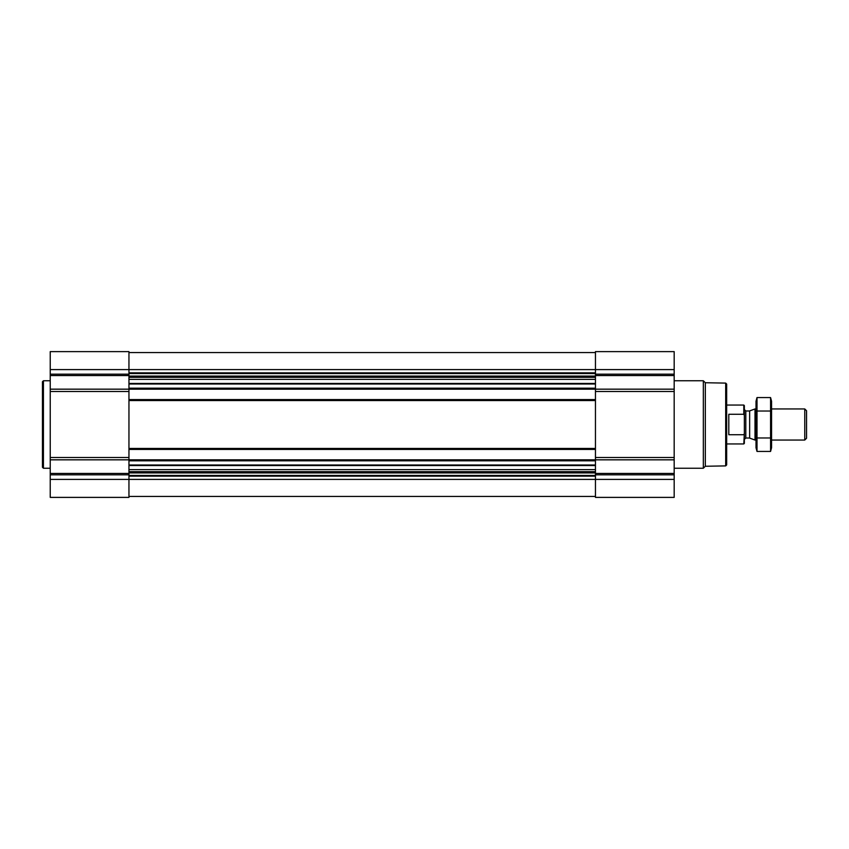 <?xml version="1.0" encoding="UTF-8"?>
<svg xmlns="http://www.w3.org/2000/svg" width="849" height="849" viewBox="0 0 849 849"><rect width="100%" height="100%" fill="white"/><g stroke="black" fill="none" stroke-linecap="round" stroke-linejoin="round"><path stroke-width="1.27" d="M128.952 465.549L128.952 497.387L50.229 497.387L50.229 351.613L128.952 351.613L128.952 465.549L595.457 465.549L595.457 497.387L674.18 497.387L674.18 479.409L50.229 479.409M674.18 479.409L674.18 351.613L595.457 351.613L595.457 465.549M128.952 496.421L595.457 496.421M128.952 352.579L595.457 352.579M50.229 389.171L674.18 389.171M128.952 399.571L595.457 399.571M128.952 449.429L595.457 449.429M50.229 459.829L674.18 459.829M725.693 383.101L725.693 465.899L726.659 464.934L726.659 384.066L725.693 383.101L705.317 382.74L703.333 380.766L674.18 380.766M725.693 465.899L705.317 466.26L705.317 382.74M705.317 466.26L703.333 468.234L703.333 380.766M50.229 468.234L43.426 468.234L43.426 380.766L50.229 380.766M43.426 468.234L42.45 467.268L42.45 381.732L43.426 380.766M744.35 415.352L743.798 414.259L728.803 414.259L728.803 434.741L743.798 434.741L744.35 433.648L743.798 443.942L744.35 443.39L744.35 405.61L743.798 405.058L726.659 405.058M743.798 414.259L743.798 405.058M804.756 408.953L804.756 440.047L806.55 438.264L806.55 410.736L804.756 408.953L771.561 408.953M756.013 440.047L755.005 440.047L755.005 408.953L756.013 408.953M770.574 451.435L771.561 447.731L771.561 401.269L770.574 397.565L770.574 451.435L757 451.435L757 397.565L770.574 397.565M770.574 437.967L757 437.967M770.574 411.033L757 411.033M757 451.435L756.013 447.731L756.013 401.269L757 397.565M128.952 464.997L595.457 464.997M128.952 460.805L595.457 460.805M128.952 448.452L595.457 448.452M128.952 400.548L595.457 400.548M128.952 388.195L595.457 388.195M128.952 384.003L595.457 384.003M128.952 372.87L595.457 372.87M50.229 369.591L674.18 369.591M674.18 374.165L595.457 374.165M674.18 375.545L595.457 375.545M674.18 391.495L595.457 391.495M674.18 457.505L595.457 457.505M674.18 473.455L595.457 473.455M674.18 474.835L595.457 474.835M128.952 476.13L595.457 476.13M128.952 373.549L595.457 373.549M128.952 376.075L595.457 376.075M128.952 376.744L595.457 376.744M128.952 377.317L595.457 377.317M128.952 379.386L595.457 379.386M128.952 383.451L595.457 383.451M128.952 469.614L595.457 469.614M128.952 471.683L595.457 471.683M128.952 472.256L595.457 472.256M128.952 472.925L595.457 472.925M128.952 475.451L595.457 475.451M128.952 374.165L50.229 374.165M128.952 375.545L50.229 375.545M128.952 391.495L50.229 391.495M128.952 457.505L50.229 457.505M128.952 473.455L50.229 473.455M128.952 474.835L50.229 474.835M749.646 410.905L749.646 438.095L749.646 410.905L755.005 408.953M749.147 438.01L745.804 438.01L745.804 410.99L744.35 409.536M703.333 468.234L674.18 468.234M743.798 443.942L726.659 443.942M804.756 440.047L771.561 440.047M749.646 438.095L755.005 440.047M749.147 410.99L745.804 410.99M745.804 438.01L744.35 439.464"/></g></svg>
